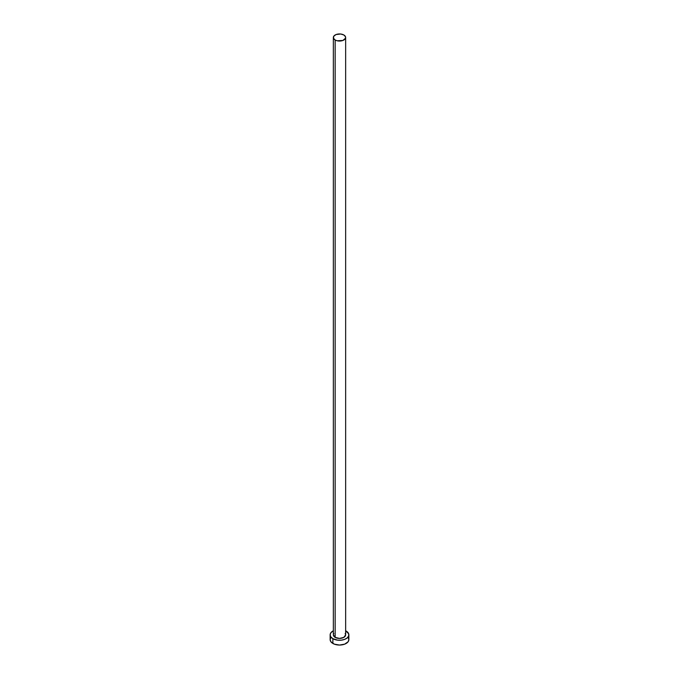 <?xml version="1.0" encoding="UTF-8"?>
<svg xmlns="http://www.w3.org/2000/svg" width="679" height="679" viewBox="0 0 679 679"><rect width="100%" height="100%" fill="white"/><g stroke="black" fill="none" stroke-linecap="round" stroke-linejoin="round"><path stroke-width="1.02" d="M335.154 637.377A6.145 3.548 0 0 0 341.851 638.141A6.145 3.548 0 0 0 345.645 634.865L343.846 637.377L339.5 638.413L335.154 637.377L333.355 634.865A6.145 3.548 0 0 0 335.154 637.377L335.154 40.01L335.154 637.377M343.846 34.985A6.145 3.548 180 0 1 345.645 37.498A6.145 3.548 180 0 1 341.851 40.774A6.145 3.548 180 0 1 335.154 40.01A6.145 3.548 180 0 1 333.355 37.498A6.145 3.548 180 0 1 337.149 34.222A6.145 3.548 180 0 1 343.846 34.985L340.697 34.018L336.088 34.544L333.822 36.14L333.474 38.194L335.154 40.01L337.149 40.774L342.912 40.451L345.526 38.194L345.526 36.802L343.846 34.985M330.851 637.573L330.138 639.643A9.362 5.407 0 0 0 332.88 643.463L332.88 638.684L337.675 640.17L341.325 640.17L344.703 639.363L347.283 637.87L348.683 635.917L348.683 633.813L345.645 630.783A9.362 5.407 180 0 1 346.12 631.037A9.362 5.407 180 0 1 348.862 634.865A9.362 5.407 180 0 1 343.082 639.856A9.362 5.407 180 0 1 332.88 638.684L332.88 643.463A9.362 5.407 0 0 0 343.082 644.643A9.362 5.407 0 0 0 348.862 639.643L348.149 637.573M332.88 638.684A9.362 5.407 180 0 1 330.138 634.865A9.362 5.407 180 0 1 333.355 630.783L330.851 632.794L330.138 634.865L330.851 636.936L332.88 638.684M333.474 634.169L333.822 633.507M345.178 633.507L345.645 634.865L345.645 37.498M330.138 634.865L330.138 639.643L330.851 641.714L334.297 644.142L339.5 645.05L344.703 644.142L348.149 641.714L348.862 639.643L348.862 634.865M333.355 634.865L333.355 37.498"/></g></svg>
